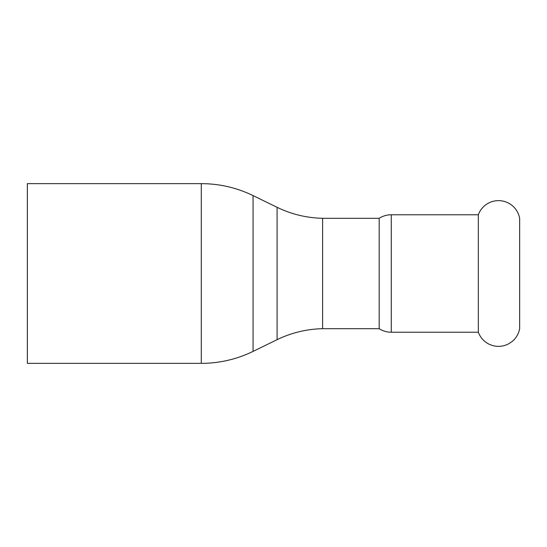 <?xml version="1.0" encoding="UTF-8"?>
<svg xmlns="http://www.w3.org/2000/svg" width="547" height="547" viewBox="0 0 547 547"><rect width="100%" height="100%" fill="white"/><g stroke="black" fill="none" stroke-linecap="round" stroke-linejoin="round"><path stroke-width="0.82" d="M478.331 214.773A21.477 21.477 0 0 1 519.65 218.301L519.65 328.699C518.638 333.964 516.06 338.292 511.91 341.684L508.136 344.097C501.722 347.119 495.315 347.126 488.902 344.104C483.863 341.499 480.341 337.54 478.331 332.227L478.331 214.773L391.283 214.773A22.468 22.468 0 0 0 379.187 218.301L379.187 328.699C382.886 331.031 386.914 332.207 391.283 332.227L478.331 332.227M201.289 183.642L27.35 183.642L27.35 363.358L201.289 363.358A118.097 118.097 0 0 0 253.063 351.406L253.063 195.594C236.714 187.683 219.456 183.696 201.289 183.642L201.289 363.358M253.063 195.594L277.09 207.313L277.09 339.687A108.791 108.791 0 0 1 322.6 328.699L379.187 328.699M277.09 207.313C291.462 214.274 306.635 217.938 322.6 218.301L322.6 328.699M391.283 214.773L391.283 332.227M277.09 339.687L253.063 351.406M322.6 218.301L379.187 218.301"/></g></svg>
